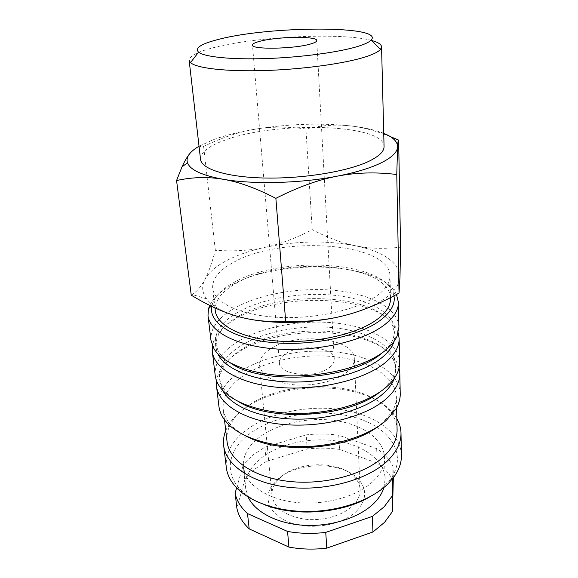 <?xml version="1.0" encoding="UTF-8"?>
<svg xmlns="http://www.w3.org/2000/svg" width="578" height="578" viewBox="0 0 578 578"><rect width="100%" height="100%" fill="white"/><g stroke="black" fill="none" stroke-linecap="round" stroke-linejoin="round"><path stroke-width="0.43" stroke-dasharray="2.89 2.17" d="M396.465 294.477C380.996 261.646 278.004 257.802 230.976 285.431C220.312 291.355 213.224 298.017 209.706 305.401M393.958 295.813L392.953 292.403C380.584 260.194 279.21 255.816 233.498 282.693C221.569 289.318 214.416 296.767 212.039 305.054L211.75 306.398M398.921 327.112C398.242 308.219 370.252 293.848 334.958 290.409C299.563 286.984 258.684 294.108 233.469 308.76C217.74 318.037 210.24 328.535 210.963 340.254M381.256 353.613C387.022 349.018 390.966 344.271 393.105 339.358L394.933 330.551C394.261 312.416 367.557 298.537 333.752 295.221C299.845 291.904 260.692 298.804 236.684 312.944C221.793 321.852 214.691 331.909 215.384 343.108L218.419 351.576C221.02 355.817 225.16 359.711 230.846 363.266M394.088 341.338L395.027 334.843L392.881 326.324C377.477 293.4 280.843 289.238 237.11 316.997C226.453 323.398 219.691 330.609 216.829 338.636L215.89 347.364L217.725 353.671M398.206 332.82L396.819 329.388C380.367 294.881 280.214 290.575 234.617 319.54C223.491 326.23 216.403 333.795 213.354 342.219L212.458 345.81M399.615 362.428C398.928 342.407 371.408 326.975 336.685 323.131C301.861 319.287 261.682 326.635 237.016 342.053C221.641 351.821 214.366 362.912 215.189 375.324M379.862 392L382.333 390.02C387.072 385.974 390.569 381.776 392.802 377.441C394.825 373.489 395.785 369.573 395.699 365.701C395.02 346.504 368.75 331.62 335.493 327.907C302.149 324.2 263.662 331.317 240.181 346.186C225.622 355.557 218.737 366.17 219.517 378.019C219.972 381.87 221.468 385.613 224.018 389.247C227.32 393.907 232.269 398.112 238.866 401.862M394.391 378.214L395.793 369.833C395.684 365.961 394.615 362.254 392.592 358.714C374.479 325.421 282.418 321.65 240.593 350.095C231.142 356.192 224.82 363.049 221.627 370.671C220.11 374.457 219.568 378.272 220.001 382.123L222.559 390.229M399.051 367.919L396.392 361.546C377.159 326.693 281.753 322.791 238.129 352.457C228.267 358.83 221.641 366.011 218.26 374.002L216.512 380.685M400.229 393.762C399.535 372.796 372.427 356.46 338.217 352.255C303.912 348.057 264.348 355.6 240.181 371.668C225.109 381.848 218.029 393.437 218.939 406.435M377.015 427.214L383.279 422.265L392.281 411.536C395.121 406.63 396.486 401.746 396.378 396.891C395.684 376.798 369.819 361.055 337.046 357.009C304.194 352.963 266.314 360.267 243.295 375.751C229.025 385.512 222.32 396.595 223.187 409C223.751 413.826 225.788 418.472 229.285 422.937C233.295 427.995 239.061 432.46 246.582 436.339M397.093 429.62C396.92 423.891 395.063 418.508 391.53 413.472C369.32 380.331 285.149 377.593 246.568 406.84C239.155 412.186 233.729 418.161 230.297 424.743C227.494 430.227 226.41 435.812 227.038 441.513M396.855 418.667L395.077 415.885C371.647 381.249 284.412 378.424 244.154 408.906C236.416 414.491 230.738 420.733 227.118 427.633L225.745 430.632M401.435 455.211C400.727 432.51 374.443 414.505 341.237 409.643C307.951 404.781 269.615 412.678 246.394 429.938C231.93 440.884 225.232 453.39 226.301 467.458M369.226 497.188C375.498 493.626 380.801 489.689 385.136 485.361L390.41 479.256C408.523 454.12 389.608 427.171 355.109 417.562C320.674 407.714 275.215 414.498 249.414 433.926C228.837 449.178 223.289 472.175 240.556 489.732C246.358 495.678 254.176 500.613 264.03 504.543M383.973 487.464L385.143 478.815C384.442 460.218 363.576 445.132 336.837 441.043C310.054 436.954 279.225 443.709 261.039 458.181C249.992 467.14 244.884 477.269 245.715 488.562L248.078 496.972M373.489 480.947C381.054 473.389 384.724 465.528 384.515 457.357C383.821 439.215 362.731 424.563 335.695 420.654C308.616 416.738 277.426 423.399 258.98 437.553C247.767 446.31 242.558 456.201 243.352 467.226C245 483.837 265.931 499.009 295.365 502.383C324.749 505.815 357.789 496.459 373.489 480.947M264.869 447.213L306.174 434.866L307.207 448.983L266.256 461.475L264.869 447.213L252.918 454.973L243.555 464.091L245.159 478.606L236.872 508.098M266.256 461.475L254.421 469.343L245.159 478.606M215.269 310.646C214.698 300.574 221.649 291.478 236.12 283.365C282.931 255.317 390.244 263.272 390.526 298.393M233.909 262.137C281.37 235.174 389.716 242.326 389.998 275.916C390.15 282.765 385.569 289.52 376.264 296.182C356.575 310.119 314.36 319.432 277.086 317.286C239.74 315.191 214.026 302.489 212.668 288.314C212.162 278.675 219.243 269.948 233.909 262.137M390.143 136.516C375.808 130.773 362.522 127.225 350.282 125.881C335.861 124.256 321.079 125.303 305.921 129.01C287.981 126.466 271.046 126.524 255.122 129.19C239.335 131.827 225.593 135.259 213.896 139.493L199.034 146.248M383.734 133.337C375.144 129.913 363.996 127.427 350.282 125.881C320.024 122.782 288.299 123.887 255.122 129.19C239.241 131.77 222.075 137.521 203.622 146.436C198.666 146.075 194.078 148.43 189.844 153.51M344.156 315.595C361.553 311.094 375.223 305.336 385.179 298.313C390.981 294.159 395.092 289.896 397.498 285.518L399.998 276.963C398.639 262.145 383.705 251.726 355.21 245.715C326.548 240.325 296.615 240.838 265.403 247.254C250.57 250.469 237.739 254.869 226.894 260.461C216.093 266.097 208.774 272.404 204.937 279.391C201.455 286.009 202.004 292.504 206.577 298.869C211.974 306.037 222.277 311.86 237.493 316.325L251.596 319.533M191.246 295.17L192.279 294.505C197.286 291.11 201.505 286.074 204.937 279.391C208.615 272.346 212.083 262.65 215.341 250.303C233.88 251.56 250.57 250.541 265.403 247.254C280.294 244.053 295.9 238.187 312.221 229.639C327.3 237.587 341.627 242.948 355.21 245.715C368.721 248.576 383.835 249.067 400.561 247.189M371.423 40.431C341.945 32.303 256.394 36.457 213.679 47.62C197.495 51.745 189.317 55.972 189.143 60.3M200.537 159.34C200.4 152.693 207.979 146.509 223.274 140.786C272.859 121.091 383.908 123.331 384.059 146.509M329.33 367.543C332.74 364.92 334.38 362.16 334.265 359.263C334.474 346.952 299.209 343.513 285.106 354.112C281.161 356.872 279.282 359.863 279.463 363.1C278.986 375.238 315.848 378.763 329.33 367.543M352.746 505.757C357.854 500.62 360.304 495.194 360.094 489.487C359.863 485.18 358.158 481.221 354.986 477.609C341.056 460.774 299.303 460.514 281.139 476.828L275.41 483.172C272.773 487.189 271.638 491.351 272.007 495.649C274.167 507.824 284.875 515.641 304.136 519.087C322.192 521.493 342.617 515.778 352.746 505.757M346.244 372.673C351.8 368.244 354.495 363.62 354.328 358.815C354.509 337.357 294.448 331.505 269.738 349.452C262.593 354.292 259.182 359.624 259.529 365.441C261.574 375.693 272.946 382.13 293.646 384.76C313.081 386.516 335.218 381.321 346.244 372.673M356.713 510.952C366.488 500.18 367.24 489.812 358.974 479.848C343.563 461.36 298.06 461.085 278.083 478.967L271.776 485.946C262.499 499.536 270.815 516.638 292.381 523.379C313.818 530.264 343.513 524.39 356.713 510.952M215.341 250.303L203.622 146.436M312.221 229.639L305.921 129.01M236.64 487.875L243.555 464.091M376.675 448.636L377.159 463.123L339.517 449.395L338.737 435.212L376.675 448.636C384.189 453.643 389.651 459.553 393.069 466.374L392.657 478.685M393.343 477.796L393.069 466.374M339.517 449.395C328.911 447.871 318.146 447.733 307.207 448.983M393.43 481.192C390.042 474.249 384.623 468.231 377.159 463.123M338.737 435.212C328.051 433.738 317.199 433.623 306.174 434.866M392.953 292.403L395.894 294.787M393.105 339.358L397.079 336.049M395.027 334.843L394.933 330.551M392.881 326.324L396.819 329.388M392.802 377.441L396.667 374.407M395.793 369.833L395.699 365.701M392.592 358.714L396.392 361.546M392.281 411.536L396.038 408.762M396.616 407.736L396.378 396.891M391.53 413.472L395.077 415.885M390.41 479.256L393.907 477.038M385.143 478.815L384.515 457.357M390.511 297.612L389.998 275.916M397.498 285.518L399.701 284.492M334.265 359.263L316.737 40.568M360.094 489.487L354.328 358.815M354.986 477.609L358.974 479.848M275.41 483.172L271.776 485.946M272.007 495.649L259.529 365.441M279.463 363.1L252.463 45.062M206.577 298.869L192.279 294.505M214.951 307.908L212.668 288.314M245.715 488.562L243.352 467.226M240.556 489.732L236.785 488.027M230.297 424.743L227.118 427.633M224.459 419.773L223.187 409M229.285 422.937L225.182 420.712M221.627 370.671L218.26 374.002M220.001 382.123L219.517 378.019M224.018 389.247L219.77 386.776M216.829 338.636L213.354 342.219M215.89 347.364L215.384 343.108M218.419 351.576L214.026 348.845M212.039 305.054L211.086 306.08"/><path stroke-width="0.87" d="M209.706 305.401L208.47 308.89L207.993 315.631C209.612 331.83 237.341 346.525 277.628 349.069C317.849 351.67 363.201 341.063 384.059 325.139C393.791 317.647 398.582 310.039 398.43 302.316L396.465 294.477M211.75 306.398C208.55 322.676 232.58 338.795 272.303 342.552C311.925 346.41 359.104 336.317 380.281 320.349C390.909 312.221 395.468 304.05 393.958 295.813M207.993 315.631L210.963 340.254L214.026 348.845C222.848 363.714 253.034 375.252 290.17 375.881C327.278 376.538 365.953 365.932 384.767 350.904C390.779 346.106 394.882 341.157 397.079 336.049L398.921 327.112L398.43 302.316M217.725 353.671C224.582 368.663 252.853 380.786 288.819 381.957C324.757 383.163 362.948 372.94 381.386 358.057C388.069 352.667 392.303 347.089 394.088 341.338M212.458 345.81L212.328 351.619C214.091 368.887 241.431 384.659 280.915 387.585C320.328 390.584 364.682 379.594 385.093 362.782C394.622 354.863 399.304 346.793 399.145 338.556L398.206 332.82M212.328 351.619L215.189 375.324C215.659 379.247 217.184 383.07 219.77 386.776C230.203 401.869 260.281 413.133 295.878 413.451C331.461 413.776 367.818 402.902 385.779 387.527C390.728 383.301 394.362 378.93 396.667 374.407C398.712 370.375 399.694 366.38 399.615 362.428L399.145 338.556M222.559 390.229C230.456 405.72 258.59 417.995 293.407 419.064C328.196 420.163 364.675 409.643 382.455 394.29C388.445 389.124 392.419 383.763 394.391 378.214M216.512 380.685L216.512 386.263C218.405 404.513 245.354 421.261 284.065 424.541C322.705 427.901 366.105 416.565 386.09 398.943C395.417 390.641 399.99 382.145 399.824 373.446L399.051 367.919M216.512 386.263L218.939 406.435C219.532 411.37 221.612 416.131 225.182 420.712C236.958 435.841 266.805 446.7 300.994 446.664C335.168 446.635 369.472 435.559 386.668 419.968L396.038 408.762C398.928 403.733 400.33 398.733 400.229 393.762L399.824 373.446M224.459 419.773L227.038 441.513C229.011 460.413 254.183 477.825 289.954 481.503C325.66 485.253 365.693 474.025 384.276 456.042C393.004 447.502 397.274 438.695 397.093 429.62L396.616 407.736M225.745 430.632C223.773 435.509 223.072 440.458 223.65 445.465C225.745 465.268 252.03 483.562 289.419 487.406C326.751 491.329 368.526 479.473 387.787 460.579C396.768 451.678 401.175 442.502 400.995 433.067C400.865 428.023 399.485 423.226 396.855 418.667M223.65 445.465L226.301 467.458C227.176 474.748 230.665 481.604 236.785 488.027C250.939 502.715 279.94 512.325 311.195 511.443C342.443 510.547 372.731 499.182 388.416 483.425L393.907 477.038C399.073 469.827 401.58 462.552 401.435 455.211L400.995 433.067M248.078 496.972C254.898 512.007 277.339 523.885 304.527 525.315C331.693 526.768 360.087 517.389 374.284 502.954C379.117 498.034 382.34 492.875 383.973 487.464M372.955 531.977L372.369 516.4L325.739 532.396L326.772 548.132L372.955 531.977L384.601 522.295L392.462 511.494L393.343 477.796M372.369 516.4L384.132 506.841L392.065 496.199L392.462 511.494M390.511 297.612L390.526 298.393C390.692 305.552 386.176 312.59 376.986 319.504C357.565 333.983 315.913 343.52 279.087 341.136C242.196 338.809 216.714 325.465 215.269 310.646L214.951 307.908M199.034 146.248C194.981 148.604 191.918 151.024 189.844 153.51C187.243 156.66 184.628 161.103 182.012 166.847L176.565 180.553C192.142 177.078 207.654 176.651 223.101 179.267C238.439 181.767 256.032 188.125 275.872 198.333C298.104 187.055 318.615 179.657 337.393 176.131C356.236 172.497 376.025 171.955 396.768 174.505L397.592 146.978C397.881 141.863 398.235 139.573 398.639 140.107L390.143 136.516M189.844 153.51C187.258 156.645 186.477 159.752 187.518 162.823C190.126 169.903 201.982 175.387 223.101 179.267C253.027 184.584 300.546 183.392 337.393 176.131C356.127 172.446 370.859 167.952 381.581 162.649C391.176 157.78 396.465 152.946 397.433 148.141L397.592 146.978C397.635 141.653 393.018 137.109 383.734 133.337M398.639 140.107L400.561 247.189L399.998 276.963L399.044 293.075C379.862 303.71 361.561 311.217 344.156 315.595C326.83 320.075 307.33 321.989 285.669 321.317C267.975 322.206 251.914 320.537 237.493 316.325C222.978 312.207 207.567 305.155 191.246 295.17L176.565 180.553M381.559 46.847L384.059 146.509C384.175 151.277 379.327 156.103 369.523 160.987C348.881 171.167 304.787 178.681 266.169 178.046C227.486 177.453 201.354 169.166 200.537 159.34L189.143 60.3L190.516 62.619C196.462 68.226 225.962 71.744 264.832 70.523C303.667 69.317 345.695 63.414 366.141 56.673C373.735 54.166 378.532 51.717 380.519 49.332L381.559 46.847C381.357 44.311 377.983 42.172 371.423 40.431M219.156 39.239C201.382 43.653 194.526 47.967 198.565 52.186C204.258 56.926 231.106 59.751 266.133 58.559C301.131 57.374 339.004 52.251 357.76 46.435C364.725 44.275 369.176 42.172 371.105 40.12C385.172 25.266 269.955 25.894 219.156 39.239M259.638 41.341C276.71 36.573 317.445 35.901 316.737 40.568C316.751 41.659 314.699 42.801 310.588 43.986C294.216 49.029 251.025 49.722 252.463 45.062C252.478 43.841 254.869 42.606 259.638 41.341M251.596 319.533C279.058 324.511 315.285 323.008 344.156 315.595M285.669 321.317L275.872 198.333M399.044 293.075L396.768 174.505M247.5 513.575L249.205 528.892L288.935 547.091L287.548 531.435L247.5 513.575C240.701 507.318 236.575 500.505 235.116 493.121L236.64 487.875M249.205 528.892C242.449 522.534 238.338 515.605 236.872 508.098L235.116 493.121M392.657 478.685L392.065 496.199M288.935 547.091C301.174 549.353 313.789 549.7 326.772 548.132M287.548 531.435C299.895 533.639 312.626 533.956 325.739 532.396M264.03 504.543C294.144 516.934 341.136 513.647 369.226 497.188M246.582 436.339C279.528 454.568 346.93 449.85 377.015 427.214M238.866 401.862C271.935 422.446 349.979 416.991 379.862 392M230.846 363.266C262.744 385.634 351.316 379.999 381.256 353.613M395.894 294.787L397.021 295.705M198.565 52.186L190.516 62.619M371.105 40.12L380.519 49.332M187.518 162.823L182.012 166.847M211.086 306.08L208.47 308.89"/></g></svg>
